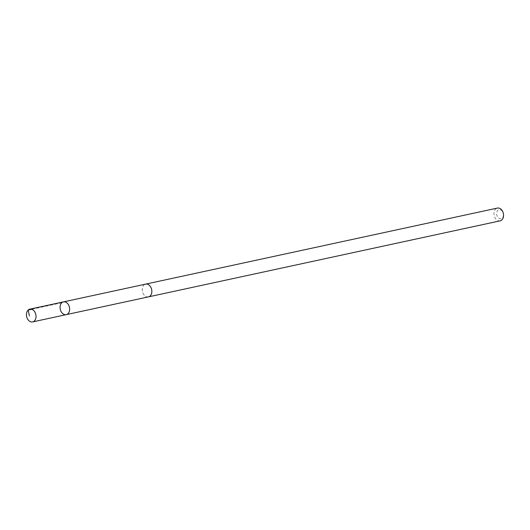 <?xml version="1.0" encoding="UTF-8"?>
<svg xmlns="http://www.w3.org/2000/svg" width="530" height="530" viewBox="0 0 530 530"><rect width="100%" height="100%" fill="white"/><g stroke="black" fill="none" stroke-linecap="round" stroke-linejoin="round"><path stroke-width="0.4" stroke-dasharray="2.65 1.99" d="M63.474 301.888A6.526 4.697 -102.2 0 0 60.122 306.413A6.526 4.697 -102.2 0 0 62.156 313.051A6.526 4.697 -102.2 0 0 66.237 314.641M148.44 296.873A6.526 4.691 77.8 0 1 144.365 295.276A6.526 4.691 77.8 0 1 142.332 288.645A6.526 4.691 77.8 0 1 145.684 284.12M148.268 296.906A6.526 4.697 77.8 0 1 142.471 291.487A6.526 4.697 77.8 0 1 145.511 284.159M500.141 220.844A6.526 4.697 77.8 0 1 494.172 215.458A6.526 4.697 77.8 0 1 497.385 208.085M501.963 210.788A4.644 3.339 77.8 0 1 501.526 218.565A4.644 3.339 77.8 0 1 496.643 213.219A4.644 3.339 77.8 0 1 501.963 210.788M61.798 302.776L31.754 309.268"/><path stroke-width="0.79" d="M145.511 284.159A6.526 4.697 77.8 0 1 145.684 284.113A6.526 4.691 77.8 0 1 149.758 285.716A6.526 4.691 77.8 0 1 151.792 292.348A6.526 4.691 77.8 0 1 148.44 296.873L66.237 314.641A6.526 4.697 -102.2 0 0 69.443 307.274A6.526 4.697 -102.2 0 0 63.474 301.888A6.526 4.697 -102.2 0 0 60.122 306.413A6.526 4.697 -102.2 0 0 62.156 313.051A6.526 4.697 -102.2 0 0 66.237 314.641A6.526 4.697 -102.2 0 0 69.443 307.274A6.526 4.697 -102.2 0 0 63.474 301.888L29.859 309.156A6.526 4.697 77.8 0 1 33.933 310.746A6.526 4.697 77.8 0 1 35.974 317.384A6.526 4.697 77.8 0 1 32.615 321.915A6.526 4.697 77.8 0 1 28.534 320.319A6.526 4.697 77.8 0 1 26.5 313.68A6.526 4.697 77.8 0 1 29.859 309.156M63.474 301.888L145.684 284.12A6.526 4.697 77.8 0 1 149.758 285.71A6.526 4.697 77.8 0 1 151.799 292.348A6.526 4.697 77.8 0 1 148.44 296.873A6.526 4.697 77.8 0 1 148.268 296.906M145.684 284.113L497.385 208.085A6.526 4.697 77.8 0 1 501.466 209.681A6.526 4.697 77.8 0 1 503.5 216.319A6.526 4.697 77.8 0 1 500.141 220.844L148.44 296.873M31.754 309.268L28.183 310.043L29.402 315.933M66.237 314.641L32.615 321.915"/></g></svg>
